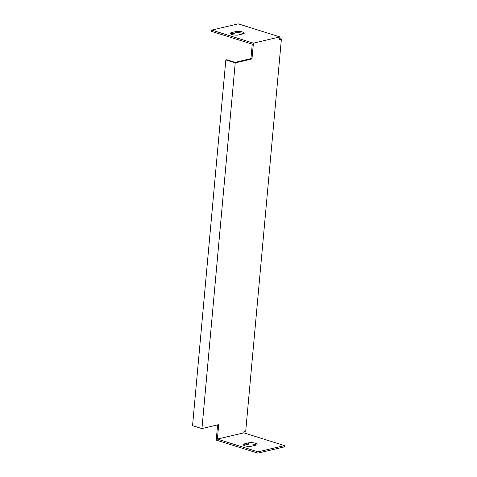<?xml version="1.0" encoding="UTF-8"?>
<svg xmlns="http://www.w3.org/2000/svg" width="477" height="477" viewBox="0 0 477 477"><rect width="100%" height="100%" fill="white"/><g stroke="black" fill="none" stroke-linecap="round" stroke-linejoin="round"><path stroke-width="0.72" d="M235.227 62.898L201.944 428.596L192.553 425.651L225.836 59.953L235.227 62.898L251.981 58.939L253.418 43.157L279.874 36.902L279.629 39.537L281.394 39.12L245.721 431.125L243.956 431.542L243.836 432.86L284.447 445.584L284.328 446.901L257.872 453.15L216.218 440.098L217.601 424.9M256.364 445.029A4.8 1.288 5.2 0 0 248.547 444.17L244.141 445.208A4.8 1.288 5.2 0 0 243.741 445.321M225.836 59.953L226.718 59.75L235.066 62.362L250.938 58.611L252.255 44.14L211.645 31.416L211.764 30.099L238.22 23.85L279.874 36.902M243.836 432.86L217.381 439.108L218.699 424.637L201.944 428.596M281.394 39.12L279.719 38.589M284.447 445.584L257.991 451.832L217.381 439.108M251.564 446.186A4.8 1.288 -174.8 0 1 246.21 446.108A4.8 1.288 -174.8 0 1 243.127 444.606A4.8 1.288 -174.8 0 1 244.26 443.896L248.666 442.853A4.8 1.288 -174.8 0 1 254.02 442.93A4.8 1.288 -174.8 0 1 257.097 444.433A4.8 1.288 -174.8 0 1 255.97 445.142L251.564 446.186M253.418 43.157L211.764 30.099M238.727 34.916A4.8 1.288 -174.8 0 1 233.372 34.839A4.8 1.288 -174.8 0 1 230.29 33.336A4.8 1.288 -174.8 0 1 231.423 32.627L235.829 31.583A4.8 1.288 -174.8 0 1 241.177 31.661A4.8 1.288 -174.8 0 1 244.26 33.163A4.8 1.288 -174.8 0 1 243.133 33.873L238.727 34.916M243.526 33.76A4.8 1.288 5.2 0 0 235.71 32.901L231.297 33.939A4.8 1.288 5.2 0 0 230.904 34.052M250.938 58.611L251.981 58.939M257.872 453.15L257.991 451.832M235.71 32.901L235.829 31.583M231.297 33.939L231.423 32.627M248.547 444.17L248.666 442.853M244.141 445.208L244.26 443.896"/></g></svg>
